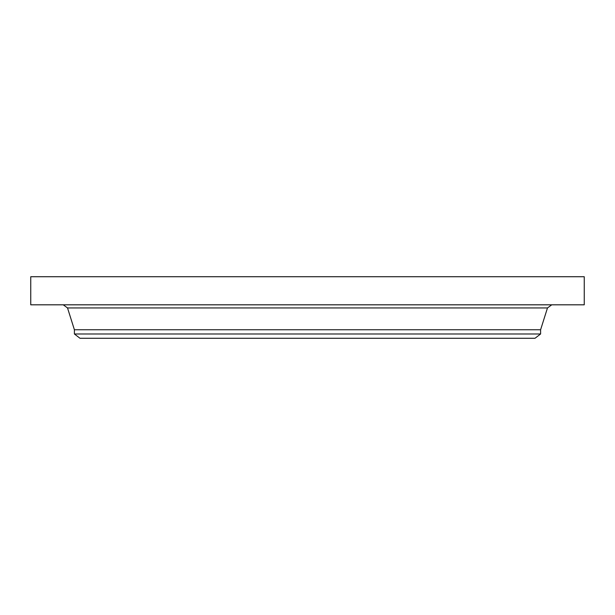 <?xml version="1.0" encoding="UTF-8"?>
<svg xmlns="http://www.w3.org/2000/svg" width="615" height="615" viewBox="0 0 615 615"><rect width="100%" height="100%" fill="white"/><g stroke="black" fill="none" stroke-linecap="round" stroke-linejoin="round"><path stroke-width="0.92" d="M30.75 276.727L584.25 276.727L584.25 304.817L30.75 304.817L30.75 276.727M74.4 333.983L540.6 333.983L535.012 338.273L79.988 338.273L74.4 333.983L74.4 329.755L540.6 329.755L547.481 307.946L551.747 304.817M74.4 329.755L67.519 307.946L547.481 307.946M67.519 307.946L63.253 304.817M540.6 333.983L540.6 329.755"/></g></svg>
